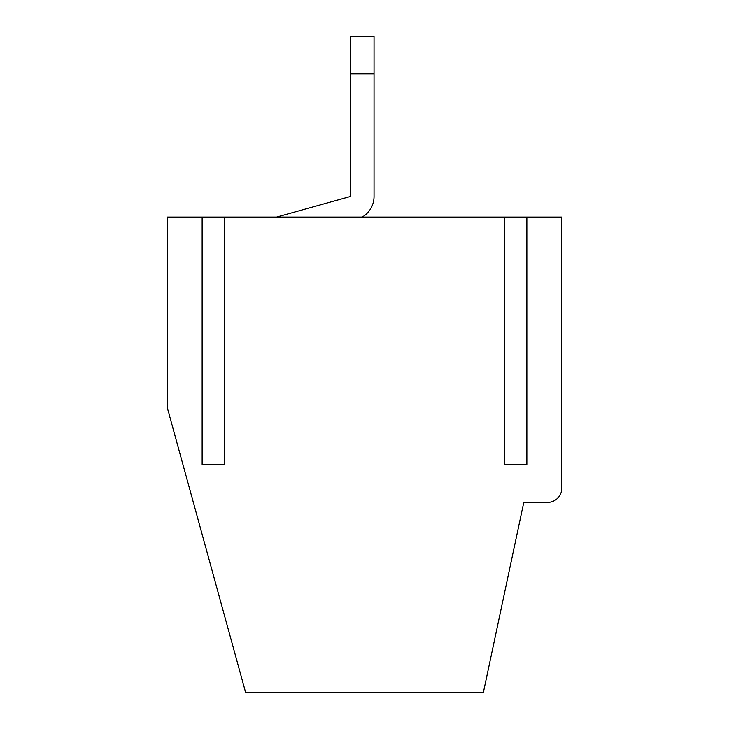 <?xml version="1.0" encoding="UTF-8"?>
<svg xmlns="http://www.w3.org/2000/svg" width="729" height="729" viewBox="0 0 729 729"><rect width="100%" height="100%" fill="white"/><g stroke="black" fill="none" stroke-linecap="round" stroke-linejoin="round"><path stroke-width="1.09" d="M362.158 217.114A23.775 23.775 0 0 0 374.041 196.529L374.041 73.911L350.275 73.911L350.275 196.529L276.583 217.114M350.275 73.911L350.275 36.45L374.041 36.45L374.041 73.911M224.486 217.114L167.196 217.114L167.196 407.292L245.646 692.55L483.354 692.55L523.768 502.372L547.543 502.372A14.261 14.261 0 0 0 561.804 488.111L561.804 217.114L224.486 217.114L224.486 464.346L202.143 464.346L224.486 464.346M202.143 217.114L202.143 464.346M504.514 217.114L504.514 464.346L526.857 464.346L504.514 464.346M526.857 217.114L526.857 464.346"/></g></svg>
